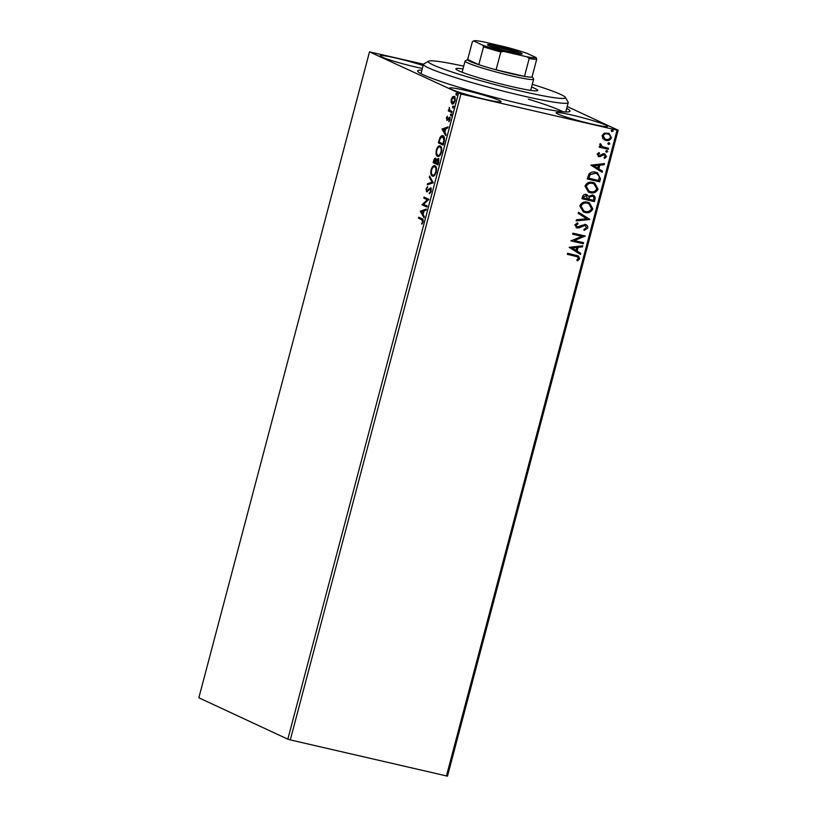 <?xml version="1.0" encoding="UTF-8"?>
<svg xmlns="http://www.w3.org/2000/svg" width="817" height="817" viewBox="0 0 817 817"><rect width="100%" height="100%" fill="white"/><g stroke="black" fill="none" stroke-linecap="round" stroke-linejoin="round"><path stroke-width="1.23" d="M566.681 108.406A78.82 5.852 -165.2 0 1 569.704 111.551A78.82 5.852 -165.2 0 1 521.634 103.984A78.82 5.852 -165.2 0 1 417.732 71.396A78.82 5.852 -165.2 0 1 421.909 70.16M465.986 90.534A26.604 1.971 14.8 0 0 449.646 88.103A26.604 1.971 14.8 0 0 484.747 99.266A26.604 1.971 14.8 0 0 501.087 101.696A26.604 1.971 14.8 0 0 465.986 90.534M572.421 115.177A26.604 1.971 14.8 0 0 556.091 112.746A26.604 1.971 14.8 0 0 591.191 123.908A26.604 1.971 14.8 0 0 607.521 126.339A26.604 1.971 14.8 0 0 572.421 115.177M423.114 65.574A26.604 1.971 14.8 0 0 396.47 58.191A26.604 1.971 14.8 0 0 380.13 55.76A26.604 1.971 14.8 0 0 415.23 66.923A26.604 1.971 14.8 0 0 422.358 68.454M451.127 102.319L451.27 99.286L452.587 96.804L454.109 96.396C455.13 96.845 455.406 98.377 454.957 101.002C454.078 103.432 453.129 104.392 452.128 103.902L451.127 102.319L451.781 102.166M451.832 112.562L448.267 110.908L448.543 109.886L449.064 110.132L449.279 107.354L449.728 110.254L452.097 111.541L451.832 112.562M446.337 117.975L447.359 116.228L447.011 119.323L449.513 117.229L449.963 119.864L448.931 121.743L449.258 118.261L446.756 120.354L446.797 118.077M447.011 119.323L448.104 119.394L449.513 117.229M450.116 118.557L448.86 118.353M444.04 142.035L443.222 145.13L438.361 142.863L439.903 137.767C441.017 135.867 442.058 135.224 443.018 135.847C444.458 136.347 444.795 138.41 444.04 142.035M437.994 164.911L433.133 162.644L433.633 160.765C434.205 158.753 434.869 157.916 435.645 158.263L436.349 159.989L438.147 158.467L438.698 162.246L437.994 164.911M433.265 182.804L427.281 184.805L427.567 183.692L432.111 182.181L429.282 177.228L429.568 176.115L433.265 182.804M427.138 205.996L426.872 207.018L422.001 204.75L427.393 199.797L423.757 198.102L424.033 197.081L428.894 199.348L423.523 204.311L427.138 205.996M421.684 219.732L418.447 218.221L418.712 217.199L422.001 218.731C422.992 218.731 423.349 219.804 423.063 221.958L421.838 224.205L422.563 221.734L421.684 219.732L422.389 219.896L418.447 218.221M287.829 739.181L198.848 697.779L369.509 51.859L460.962 93.996L290.301 739.916L287.829 739.181L458.49 93.261M420.295 211.235L426.331 209.06L426.035 210.173L424.115 210.817L423.135 214.554L424.329 216.648L424.033 217.761L420.295 211.235L421.051 211.225L420.336 211.062M431.162 191.301L429.313 193.792L430.641 191.147L430.314 188.901L426.576 191.76L426.065 188.85L427.567 186.664L426.566 189.095L426.821 190.718L430.59 187.879L431.162 191.301L430.641 191.147M431.335 189.421L429.742 189.013M427.454 191.576L426.852 191.821M426.821 190.718L428.322 190.565L429.139 189.524L428.435 189.36M432.979 176.206L432.346 176.064C430.937 175.492 430.518 173.408 431.1 169.813C432.326 166.433 433.633 165.095 435.022 165.82C436.431 166.402 436.829 168.496 436.237 172.111C435.012 175.43 433.715 176.748 432.346 176.064L432.663 176.166M436.778 153.831L438.239 156.425L437.565 156.282C436.155 155.71 435.747 153.627 436.319 150.032C437.555 146.651 438.862 145.324 440.251 146.039C441.65 146.621 442.058 148.725 441.456 152.33C440.24 155.659 438.943 156.976 437.565 156.282L437.892 156.394M439.914 145.926L438.014 147.785M442.007 129.055L448.043 126.89L447.747 128.003L445.827 128.637L444.846 132.374L446.041 134.468L445.745 135.581L442.007 129.055L442.763 129.045L442.048 128.882M450.718 115.667L450.443 114.605L451.076 113.941L450.627 115.646L451.26 114.983M451.341 115.81L450.443 114.605L451.076 113.941M452.792 107.824L452.516 106.761L453.149 106.098L452.7 107.803L453.333 107.139M453.415 107.967L452.516 106.761L453.149 106.098M456.172 95.038L455.896 93.975L456.529 93.312L456.713 94.353L456.08 95.017L456.713 94.353M456.785 95.18L455.896 93.975L456.529 93.312M567.182 106.516L618.152 130.23L447.491 776.15L290.301 739.916M602.854 138.645L602.088 135.54L604.304 133.13L609.012 133.304L611.473 137.716C610.268 140.115 608.379 141.004 605.816 140.381L602.854 138.645M608.257 149.276L599.178 147.172L599.453 146.151L600.781 146.457L599.76 144.333L600.281 143.629L602.405 146.662L608.522 148.245L608.257 149.276L599.198 147.111M604.437 153.821L606.49 156.578L604.703 158.406L604.018 157.62L605.346 156.435L604.212 154.852L599.014 156.721L597.145 154.219L598.963 152.544L599.576 153.33L598.279 154.413L599.239 155.69L602.946 153.831L605.08 154.035M604.427 154.913L603.283 154.893M603.007 154.76L600.219 156.588L598.361 156.496M600.464 178.749L599.647 181.834L587.229 178.964L589.047 173.888C591.018 172.05 593.254 171.509 595.756 172.254L597.544 172.847L600.464 178.749L599.647 181.834M586.392 194.507L588.7 196.366L592.427 194.997C594.48 195.488 595.379 196.805 595.123 198.95L594.429 201.615L582.01 198.735L582.501 196.856C583.134 194.855 584.431 194.068 586.392 194.507L587.157 194.763M592.427 194.997L593.316 195.304M589.69 219.518L576.148 220.896L576.445 219.783L586.718 218.731L578.15 213.319L578.446 212.206L589.741 219.344L576.189 220.743M583.573 242.7L583.297 243.721L570.879 240.852L581.898 236.348L572.635 234.203L572.911 233.172L585.329 236.052L574.331 240.566L583.573 242.7M575.587 256.232L567.325 254.322L567.59 253.29L578.344 255.966L579.682 258.672L577.588 260.858L576.771 260.112L578.405 258.397L577.496 256.804L567.335 254.261M446.419 776.058L617.07 130.148L460.962 93.996M569.173 247.326L582.756 245.774L582.46 246.887L578.119 247.326L577.139 251.064L580.754 253.352L580.458 254.465L569.173 247.326M585.207 225.553L583.297 225.38L577.016 227.974L574.749 224.93L577.527 222.847L578.079 223.827L576.016 225.237L577.241 226.942L585.166 224.44C587.025 224.889 587.893 226.084 587.78 228.025L584.278 230.384L583.869 229.403L586.494 227.8L584.88 225.451L579.049 227.892L576.281 227.729M576.69 226.728L577.241 226.942M585.166 224.44L585.963 224.706M585.023 212.461L583.287 211.869L579.784 205.884C581.479 202.545 584.104 201.319 587.668 202.218L589.414 202.81L592.856 208.835C591.161 212.114 588.546 213.329 585.023 212.461L583.144 211.797M590.252 192.689L588.506 192.087L585.003 186.113C586.698 182.773 589.333 181.548 592.897 182.446L594.643 183.039L598.085 189.054C596.39 192.342 593.775 193.547 590.252 192.689L588.373 192.026M590.885 165.146L604.468 163.594L604.172 164.707L599.831 165.157L598.851 168.884L602.466 171.172L602.17 172.285L590.885 165.146M606.694 150.471L607.501 151.564L606.245 152.176L605.714 151.216L606.97 150.604L607.787 151.696L606.255 152.217M609.043 142.761L609.85 143.853L608.594 144.466L607.787 143.373L609.319 142.852M612.147 129.842L612.954 130.934L611.698 131.547L611.167 130.587L612.423 129.974L613.23 131.067L611.698 131.588M369.509 51.859L423.502 64.206M617.07 130.148L618.152 130.23M562.78 111.735A74.878 5.556 14.8 0 0 528.364 99.174M578.191 255.895L579.682 258.672M579.406 258.55L577.313 260.725M577.343 256.732L575.301 256.099M582.439 245.805L582.46 246.887M582.184 246.754L578.119 247.326M577.844 247.204L577.139 251.064M576.853 250.931L580.754 253.352M580.478 253.219L580.193 254.291M576.731 247.469L571.91 247.806L575.975 250.329L576.731 247.469L572.186 247.939L575.975 250.329M583.277 242.629L583.297 243.721M583.021 243.599L570.899 240.79M572.656 234.142L581.898 236.348M584.982 236.154L574.331 240.566M584.89 224.307C586.749 224.757 587.617 225.952 587.505 227.892L587.78 228.025M587.505 227.892L584.002 230.251M576.741 227.851L576.148 227.657M577.353 222.898L578.079 223.827M577.803 223.695L576.016 225.237M575.74 225.104L576.955 226.809M578.436 212.246L589.741 219.344M589.271 202.749L592.856 208.835M592.58 208.703C590.885 211.991 588.271 213.196 584.747 212.338M588.649 203.647L587.117 203.116C584.288 202.412 582.184 203.372 580.785 206.007L583.746 210.898M587.403 203.239C584.574 202.534 582.46 203.504 581.061 206.139L583.879 210.96L585.289 211.44C588.107 212.144 590.201 211.184 591.569 208.57L588.791 203.709L587.117 203.116M593.183 195.243L594.847 198.827L594.429 201.615M594.143 201.482L582.021 198.674M586.116 194.375L588.7 196.366M592.539 196.141L589.241 196.989L588.526 199.093L593.418 200.298L593.734 199.123C594.184 197.51 593.663 196.468 592.162 196.019L589.517 197.111L588.802 199.225M586.535 195.651L583.552 196.815L583.277 197.877L587.535 198.929L586.146 195.539L583.828 196.948L583.552 198.01M585.86 195.406L586.392 195.58M591.886 195.896L592.407 196.07M594.5 182.977L598.085 189.054M597.799 188.921C596.104 192.209 593.499 193.425 589.976 192.557M593.877 183.876L592.345 183.335C589.517 182.63 587.403 183.59 586.014 186.235L588.975 191.117M592.621 183.468C589.792 182.763 587.689 183.723 586.289 186.358L589.108 191.188L590.517 191.658C593.326 192.363 595.419 191.413 596.798 188.798L594.01 183.937L592.345 183.335M599.372 181.711L587.249 178.903M597.401 172.785L600.189 178.617M596.808 173.704L595.205 173.143L589.803 174.572L588.495 178.106L598.647 180.516L599.341 176.605L596.941 173.766L595.491 173.275L590.078 174.695L588.771 178.229M604.151 163.625L604.172 164.707M603.896 164.574L599.831 165.157M599.555 165.024L598.851 168.884M598.565 168.762L602.466 171.172M602.19 171.049L601.904 172.121M598.442 165.289L593.622 165.637L597.687 168.159L598.442 165.289L593.898 165.759L597.687 168.159M598.83 152.605L599.576 153.33M599.3 153.198L598.279 154.413M598.003 154.29L598.963 155.557M604.161 153.688L606.49 156.578M606.214 156.456L604.427 158.273M598.738 156.588L598.228 156.435M600.219 143.68L601.118 144.333M600.832 144.211L600.832 144.762M600.556 144.629L602.405 146.662M608.226 148.183L607.981 149.143M608.767 142.628L609.574 143.721L608.195 144.303M608.869 133.232L611.473 137.716M611.198 137.583C609.993 139.983 608.103 140.881 605.54 140.258L605.816 140.381M605.54 140.258L604.457 139.901M608.308 134.162L607.256 133.784C605.336 133.294 603.896 133.917 602.915 135.673L604.978 138.972M608.175 134.09L607.531 133.906C605.622 133.416 604.172 134.049 603.201 135.796L605.111 139.033L606.091 139.36C608.001 139.86 609.421 139.217 610.36 137.46C610.411 135.489 609.462 134.305 607.531 133.906L607.256 133.784M419.152 218.384L419.387 217.516M422.266 223.664L421.603 223.511M422.889 222.5L422.318 222.367M423.094 221.856L422.563 221.734M423.257 220.58L422.389 219.896M421.051 211.225L426.219 209.499M424.227 217.026L421 211.399M423.502 211.021L421.49 211.695L422.746 213.88L423.502 211.021L424.033 211.143M423.277 214.003L422.746 213.88M426.913 206.875L422.001 204.75M422.716 204.914L422.062 204.536M422.777 204.699L428.098 199.961L427.393 199.797M428.098 199.961L423.757 198.102M424.472 198.265L424.707 197.397M430.008 193.353L429.282 192.853M429.997 193.016L430.682 192.526M431.019 189.064L430.457 189.176L431.019 189.064M427.077 191.781L426.617 190.524M426.597 188.972L426.065 188.85M427.179 187.992L427.638 187.369M427.536 190.882L427.005 190.759M429.139 189.524L431.294 188.043M428.098 184.53L428.282 183.856L427.567 183.692M428.282 183.856L432.111 182.181M432.826 182.344L429.282 177.228M433.02 176.206L431.56 173.602M431.631 169.936L431.1 169.813M432.796 167.567L435.042 165.831M436.472 168.312L434.93 166.882M433.316 175.195L435.226 174.521M436.258 172.03L435.727 171.907C436.217 168.986 435.89 167.301 434.746 166.842C433.653 166.27 432.602 167.322 431.611 169.997C431.141 172.898 431.478 174.583 432.612 175.032L433.582 175.287M432.612 175.032C433.704 175.604 434.746 174.562 435.727 171.907M438.035 164.758L433.133 162.644M433.837 162.808L434.072 161.929M434.889 159.346L435.839 158.386M436.87 160.112L436.349 159.989M437.064 160.152L438.862 158.631M438.943 160.071L438.382 159.611M438.586 159.652L436.584 160.694L436.513 160.02M436.094 159.448L435.379 159.284L433.898 161.848L435.461 162.573L435.267 159.244L435.972 159.407M436.125 162.175L435.594 162.052M435.992 162.695L435.461 162.573M436.584 160.694L435.961 162.808L437.769 163.655L437.759 159.458L438.474 159.621M438.606 162.603L438.075 162.481M438.3 163.778L437.769 163.655M436.85 150.154L436.319 150.032M441.701 148.541L440.159 147.111M438.545 155.424L440.455 154.75M441.476 152.258L440.955 152.136C441.446 149.215 441.119 147.52 439.975 147.06C438.872 146.498 437.83 147.55 436.829 150.216C436.37 153.126 436.707 154.801 437.841 155.261L438.811 155.516M437.841 155.261C438.933 155.822 439.965 154.781 440.955 152.136M443.263 144.977L438.361 142.863M439.066 143.026L439.301 142.158M440.537 137.92L439.903 137.767M440.608 137.93C441.731 136.03 442.763 135.387 443.723 136.01M443.447 137.031L442.457 136.766L440.22 138.522L439.127 142.076L442.998 143.874L443.886 139.983L442.743 136.868L444.479 138.4M443.519 143.996L442.998 143.874M444.448 140.105L443.886 139.983M442.763 129.045L447.93 127.329M445.939 134.846L442.712 129.219M445.214 128.851L443.202 129.515L444.458 131.711L445.214 128.851L445.745 128.963M444.989 131.833L444.458 131.711M447.716 119.486L447.113 119.343M449.585 117.474L450.218 117.393M449.421 121.161L448.758 121.008M447.246 120.354L446.899 119.241M451.158 114.768L451.791 114.104M451.862 112.419L448.267 110.908M448.982 111.071L449.217 110.172M449.758 110.295L449.064 110.132M453.231 106.925L453.864 106.261M452.71 97.693L453.292 96.968L452.587 96.804M453.292 96.968L454.824 96.559M452.843 104.065L451.842 102.482M455.161 98.265L454.191 97.509M453.118 103.044L454.201 102.819M454.977 100.91L453.843 97.427L451.709 99.49L452.404 102.881L453.302 103.105M452.404 102.881L454.518 100.797M456.611 94.139L457.234 93.475M463.719 66.177A70.936 5.27 14.8 0 0 428.547 61.204A70.936 5.27 14.8 0 0 428.261 61.541A70.936 5.27 14.8 0 0 495.582 84.764A70.936 5.27 14.8 0 0 565.425 97.764A70.936 5.27 14.8 0 0 565.333 97.346A70.936 5.27 14.8 0 0 532.296 84.304M565.333 97.346L568.132 102.125A74.878 5.556 -165.2 0 1 568.234 102.574A74.878 5.556 -165.2 0 1 494.459 88.839A74.878 5.556 -165.2 0 1 423.441 64.329A74.878 5.556 -165.2 0 1 423.451 64.329A74.878 5.556 -165.2 0 1 423.757 63.981L428.547 61.204M531.571 87.051A42.361 3.145 -165.2 0 1 537.8 90.473L537.8 90.473A42.361 3.145 -165.2 0 1 496.062 82.701A42.361 3.145 -165.2 0 1 455.886 68.832L455.886 68.832A42.361 3.145 -165.2 0 1 462.994 68.924M568.234 102.574A74.878 5.556 -165.2 0 1 568.223 102.574L565.752 111.939M511.197 52.196A17.933 1.328 -165.2 0 1 487.555 44.782A17.933 1.328 -165.2 0 1 498.544 46.314A17.933 1.328 -165.2 0 1 522.134 53.922A17.933 1.328 -165.2 0 1 511.197 52.196M519.561 53.84A16.748 1.246 14.8 0 0 498.666 47.641A16.748 1.246 14.8 0 0 489.832 45.987M483.521 46.824L482.867 45.241A32.312 2.4 14.8 0 0 503.538 51.379L500.811 51.961A33.497 2.492 -165.2 0 1 483.521 46.824L478.803 64.676A33.497 2.492 14.8 0 1 467.6 59.539A33.497 2.492 14.8 0 1 467.681 59.498L478.803 64.676A33.497 2.492 14.8 0 0 496.093 69.813A33.497 2.492 14.8 0 0 511.667 73.755A33.497 2.492 14.8 0 0 524.473 76.389A33.497 2.492 14.8 0 0 532.02 77.002A33.497 2.492 14.8 0 0 532.194 76.604A33.497 2.492 14.8 0 0 532.143 76.532M532.194 76.604L533.593 78.994A35.468 2.635 -165.2 0 1 533.644 79.208A35.468 2.635 -165.2 0 1 511.861 75.971A35.468 2.635 -165.2 0 1 465.057 61.091A35.468 2.635 -165.2 0 1 465.21 60.928L467.6 59.539M500.811 51.961L496.093 69.813L524.473 76.389L529.191 58.528L527.057 56.833A32.312 2.4 14.8 0 0 536.095 57.558L526.873 53.268A32.312 2.4 14.8 0 0 506.203 47.131L482.684 41.677A32.312 2.4 14.8 0 0 473.758 40.85A32.312 2.4 14.8 0 0 473.656 40.952L482.867 45.241M503.538 51.379L527.057 56.833M536.095 57.558L536.738 59.141A33.497 2.492 -165.2 0 1 529.191 58.528M532.02 77.002L536.738 59.141M473.656 40.952L472.4 41.647L473.656 40.952M467.681 59.498L472.4 41.647M434.154 160.888L433.633 160.765M439.423 140.973L438.892 140.851M443.815 142.893L443.284 142.771M448.686 118.526L448.033 118.373M430.222 188.87L430.927 189.033M426.923 190.749L427.638 190.923M447.062 119.343L447.777 119.507M449.187 118.24L449.901 118.404M423.451 64.329L420.969 73.693M533.644 79.208L530.693 90.37M465.057 61.091L462.116 72.253M473.758 40.85L472.798 41.412"/></g></svg>
